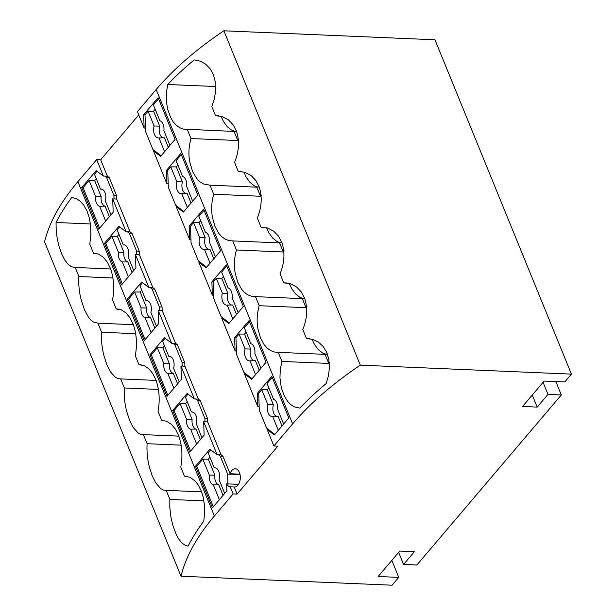 <?xml version="1.0" encoding="UTF-8"?>
<svg xmlns="http://www.w3.org/2000/svg" width="616" height="616" viewBox="0 0 616 616"><rect width="100%" height="100%" fill="white"/><g stroke="black" fill="none" stroke-linecap="round" stroke-linejoin="round"><path stroke-width="0.92" d="M109.371 216.701L105.074 206.168A8.308 4.966 -87.6 0 1 101.871 202.841A8.308 4.966 -87.6 0 1 101.163 196.573L94.625 180.557L89.127 180.534L83.075 187.664L81.743 187.603L96.196 170.586L103.388 176.045L107.384 176.214L100.67 159.76L96.674 159.59L103.388 176.045M72.01 197.52L76.315 198.621L80.165 201.155L83.653 205.036L86.948 210.88L89.328 217.956L90.66 225.818L90.868 235.096L89.805 244.182L93.509 253.253L95.734 253.345M90.444 223.955L56.048 222.492A249.249 121.66 -22.2 0 1 71.741 197.513M183.876 211.496L177.524 206.676L176.191 206.622L183.383 212.073L197.844 195.056L180.85 153.43L166.397 170.447L167.729 170.501L170.801 166.882L176.861 181.72A8.655 5.174 -87.6 0 0 177.223 190.136A8.655 5.174 -87.6 0 0 181.381 193.701A8.655 5.174 -87.6 0 0 181.735 193.67L187.341 207.415M166.397 170.447L166.882 183.799L168.214 183.861L167.729 170.501M168.214 183.861L168.337 187.303L175.668 205.267L177.524 206.676M177.924 164.996L176.299 166.905L170.801 166.882M192.669 201.139L186.633 186.332A8.655 5.174 -87.6 0 0 185.87 179.957A8.655 5.174 -87.6 0 0 182.621 176.515L176.13 160.607L181.304 154.524M176.861 181.72L182.421 181.905A8.308 4.966 -87.6 0 0 182.721 190.159A8.308 4.966 -87.6 0 0 186.278 193.555M191.052 203.049L187.172 193.532L181.735 193.67M182.421 181.905L176.299 166.905M221.059 116.278L223.539 121.598L227.289 126.727L231.655 130.13L235.258 131.431M215.731 86.525L167.76 84.484L166.389 92.585L166.328 100.808L167.514 108.709L170.57 117.402L173.142 121.722L176.161 125.164L179.587 127.651L183.306 129.098L234.088 131.447L236.375 131.008M131.986 233.341L129.321 233.233L127.466 231.824L130.122 231.939L131.986 233.341L139.316 251.313L136.652 251.197L129.321 233.233M230.222 486.833L234.219 487.002L237.114 494.109L233.125 493.94L230.222 486.833A9.14 5.459 92.4 0 1 226.642 483.845L226.888 490.844L212.435 507.861L195.449 466.235L209.902 449.218L217.094 454.67L203.665 421.76L204.15 435.119L189.697 452.136L172.703 410.51L187.164 393.493L194.356 398.945L180.927 366.035L181.404 379.394L166.951 396.404L149.965 354.778L164.418 337.768L171.618 343.22L158.189 310.31L158.666 323.67L144.213 340.679L127.227 299.053L141.68 282.043L148.872 287.495L135.443 254.585L135.928 267.937L121.468 284.954L104.481 243.328L118.942 226.311L126.134 231.77L127.466 231.824M123.901 252.306L118.357 252.167L111.866 236.259L117.363 236.282L123.901 252.306A8.308 4.966 -87.6 0 0 124.617 258.566A8.308 4.966 -87.6 0 0 127.812 261.892L122.361 261.985L128.405 276.792M132.117 272.426L127.812 261.892M117.363 236.282L118.988 234.373M118.357 252.167A8.655 5.174 -87.6 0 0 119.111 258.543A8.655 5.174 -87.6 0 0 122.361 261.985M122.353 283.914L105.813 243.389L104.481 243.328M111.866 236.259L105.813 243.389M124.786 244.999L123.254 244.829L117.194 229.991L119.774 226.95M93.509 253.253L98.46 254.092L103.234 257.172L107.338 262.162L110.449 268.46C113.898 278.301 114.599 288.781 112.551 299.907L116.247 308.978L118.48 309.07M194.494 59.975L200.169 61.115L205.69 64.149L210.279 68.923L213.59 75.16L215.415 82.521L215.654 90.513L214.406 98.676L211.819 106.606L215.523 115.685L222.153 116.586L228.22 119.712L233.087 124.748L236.398 131.054C239.655 141.002 239.047 151.428 234.557 162.331L238.261 171.41L244.891 172.311L250.958 175.437L255.833 180.473L259.136 186.779C262.401 196.727 261.785 207.153 257.303 218.056L261.007 227.135L267.637 228.035L273.704 231.169L278.571 236.198L281.874 242.504C285.139 252.452 284.53 262.878 280.041 273.781L283.745 282.86L290.375 283.76L296.442 286.894L301.316 291.922L304.62 298.229C307.877 308.177 307.269 318.603 302.787 329.514L306.491 338.584L312.597 339.331L318.272 341.972L323.084 346.377L326.703 352.329L328.859 359.49L329.445 367.375L328.497 375.56L326.187 383.568A249.249 121.66 157.8 0 0 299.823 408.092L294.679 406.96L291.129 404.858L287.942 401.763L284.384 396.257L281.289 387.61L279.941 377.7L280.28 369.438L281.928 361.438L278.224 352.36L274.297 352.005L270.601 350.581L267.19 348.125L264.179 344.721L260.499 337.999L257.965 329.113C256.579 321.29 256.98 313.49 259.19 305.705L255.486 296.635L251.551 296.281L247.863 294.856L244.452 292.4L241.441 288.996L237.761 282.274L235.227 273.389C233.834 265.565 234.242 257.765 236.444 249.98L232.74 240.91L228.813 240.556L225.117 239.131L221.706 236.675L218.695 233.272L215.015 226.549L212.481 217.664C211.095 209.84 211.504 202.04 213.706 194.256L210.002 185.185L256.826 187.172L259.12 186.733M167.76 84.484A249.249 121.66 -22.2 0 1 194.125 59.96M166.882 183.799L153.453 150.897L160.645 156.349L175.098 139.332L158.112 97.705L143.659 114.722L144.136 128.074L145.468 128.128L144.991 114.776L148.063 111.157L154.115 125.995A8.655 5.174 -87.6 0 0 154.477 134.411A8.655 5.174 -87.6 0 0 158.643 137.976A8.655 5.174 -87.6 0 0 158.997 137.946L164.603 151.69M144.136 128.074L137.422 111.619L156.179 89.536A249.249 121.66 157.8 0 1 223.877 30.8L434.981 39.778L571.432 374.128L564.787 381.951L544.159 381.073L522.576 406.475L537.214 407.099L532.293 395.033M110.634 268.961L75.183 267.452L78.886 276.522L112.944 277.97M56.048 222.492L56.202 230.592L57.273 238.854L59.159 246.816L61.692 253.969L64.719 259.913L68.06 264.256L71.579 266.805L75.183 267.452M257.996 187.156L254.323 185.816L249.919 182.336L246.161 177.108L243.805 172.003M187.264 129.46L190.968 138.531C188.758 146.315 188.35 154.115 189.743 161.939L192.646 171.695L196.912 178.779L200.069 181.874L203.58 183.999L210.002 185.185M180.927 366.035L184.923 366.204L184.792 362.762L182.136 362.647L174.805 344.683L172.942 343.274L175.606 343.389L162.177 310.479L162.054 307.038L159.39 306.922L152.06 288.958L150.204 287.549L152.868 287.664L139.439 254.755L139.316 251.313M182.259 366.096L182.136 362.647M241.31 171.541L238.261 171.41M218.565 115.808L215.523 115.685M133.379 324.686L97.929 323.177L101.625 332.247C101.155 340.047 101.933 347.894 103.965 355.809L106.876 364.71L110.657 372.087L115.323 377.246L117.979 378.601L120.667 378.902L124.37 387.98C123.893 395.772 124.671 403.619 126.711 411.534L129.522 420.189L133.002 427.188L138.069 432.971L140.718 434.326L143.405 434.627L147.109 443.705C146.639 451.497 147.416 459.343 149.449 467.259L152.26 475.914L155.74 482.913L160.807 488.696L163.456 490.059L166.151 490.351L169.854 499.43L169.793 507.438L171.032 517.756L172.942 525.702L176.214 534.426L178.933 539.339L181.882 543.004L185.408 545.491L188.111 546.107A249.249 121.66 157.8 0 1 203.804 521.121L204.604 512.989L204.389 504.735L203.103 496.858L201.44 491.422L198.39 485.192L195.557 481.442L190.182 477.323L184.477 476.153L186.702 476.253M78.886 276.522C78.409 284.315 79.194 292.169 81.227 300.084L84.5 309.856L88.319 316.963L90.845 320.027L93.463 322.091L97.929 323.177M135.443 254.585L136.775 254.639L136.652 251.197M133.734 270.516L128.128 256.78A8.655 5.174 -87.6 0 0 127.766 248.364A8.655 5.174 -87.6 0 0 124.009 244.814A8.655 5.174 -87.6 0 0 123.254 244.829M281.858 242.458L279.572 242.904L232.74 240.91M136.775 254.639L139.439 254.755M161.138 155.763L154.785 150.951L153.453 150.897M181.019 576.222A249.249 121.66 157.8 0 1 214.368 516.023L77.916 181.674A249.249 121.66 157.8 0 0 44.568 241.872L181.019 576.222L392.123 585.2L398.768 577.385L391.83 560.383M77.916 181.674L96.674 159.59M100.67 159.76L138.769 114.915M143.659 114.722L144.991 114.776M155.178 109.271L153.561 111.18L148.063 111.157M169.931 145.415L163.887 130.607A8.655 5.174 -87.6 0 0 163.132 124.232A8.655 5.174 -87.6 0 0 159.883 120.79L153.392 104.882L158.558 98.799M153.561 111.18L159.683 126.18L154.115 125.995M159.683 126.18A8.308 4.966 -87.6 0 0 159.983 134.434A8.308 4.966 -87.6 0 0 163.533 137.83M168.314 147.324L164.426 137.807L158.997 137.946M145.468 128.128L145.592 131.578L152.922 149.542L154.785 150.951M201.956 437.699L196.35 423.954A8.655 5.174 -87.6 0 0 195.988 415.538A8.655 5.174 -87.6 0 0 192.231 411.996A8.655 5.174 -87.6 0 0 191.476 412.004L185.416 397.166L188.003 394.125M107.384 176.214L109.24 177.616L106.576 177.508L104.72 176.099M97.035 171.225L94.456 174.266L100.508 189.104A8.655 5.174 -87.6 0 1 101.27 189.089A8.655 5.174 -87.6 0 1 105.02 192.631A8.655 5.174 -87.6 0 1 105.382 201.055L110.996 214.791M126.134 231.77L112.705 198.86L114.037 198.914L113.914 195.472L106.576 177.508M203.665 421.76L207.661 421.929L207.538 418.487L204.874 418.372L197.544 400.408L195.688 398.999L198.352 399.114L184.923 366.204M130.122 231.939L116.694 199.03L116.57 195.58L113.914 195.472M116.57 195.58L109.24 177.616M114.037 198.914L116.694 199.03M94.625 180.557L96.242 178.648M81.743 187.603L98.729 229.229L113.182 212.212L112.705 198.86M89.127 180.534L95.611 196.442A8.655 5.174 -87.6 0 0 96.373 202.818A8.655 5.174 -87.6 0 0 99.623 206.26L105.667 221.067M101.163 196.573L95.611 196.442M99.615 228.19L83.075 187.664M105.074 206.168L99.623 206.26M102.04 189.274L100.508 189.104M116.247 308.978L121.198 309.817L125.972 312.897L130.084 317.887L133.187 324.185C136.644 334.026 137.337 344.506 135.289 355.632L138.993 364.703L143.936 365.542L148.718 368.622L152.822 373.612L155.933 379.91C159.382 389.751 160.083 400.231 158.027 411.357L161.731 420.428L166.682 421.267L171.456 424.347L175.56 429.337L178.671 435.635C182.12 445.476 182.821 455.955 180.773 467.082L184.477 476.153M236.436 351.035L236.559 354.477L243.89 372.441L245.745 373.85L244.413 373.796L251.613 379.248L266.066 362.231L249.08 320.605L234.619 337.622L235.104 350.974L236.436 351.035L235.951 337.676L239.031 334.057L245.083 348.895L250.65 349.08A8.308 4.966 -87.6 0 0 250.943 357.334A8.308 4.966 -87.6 0 0 254.5 360.73M259.274 370.224L255.394 360.707L249.957 360.845L255.571 374.59M245.083 348.895A8.655 5.174 -87.6 0 0 245.445 357.319A8.655 5.174 -87.6 0 0 249.603 360.876A8.655 5.174 -87.6 0 0 249.957 360.845M161.731 420.428L163.956 420.52M398.768 577.385L378.132 576.507L399.715 551.097L414.36 551.72L403.572 564.425L416.878 564.988L561.315 394.964L555.855 381.566M543.081 382.336L548.009 394.394L561.315 394.964M252.098 378.671L245.745 373.85M178.856 436.136L143.405 434.627M147.109 443.705L181.166 445.152M223.877 30.8L360.322 365.149A249.249 121.66 157.8 0 0 292.631 423.893L273.874 445.976L267.159 429.521L274.351 434.973L288.804 417.956L271.818 376.33L257.365 393.347L257.842 406.699L244.413 373.796M234.088 131.447L237.791 140.525L190.968 138.531M238.754 139.478L237.791 140.525M152.868 287.664L154.724 289.066L152.06 288.958M154.724 289.066L162.054 307.038M148.872 287.495L150.204 287.549M146.647 308.031L141.095 307.892L134.604 291.992L140.109 292.007L146.647 308.031A8.308 4.966 -87.6 0 0 147.355 314.291A8.308 4.966 -87.6 0 0 150.558 317.617L145.106 317.71L151.151 332.517M154.855 328.151L150.558 317.617M140.109 292.007L141.726 290.105M141.095 307.892A8.655 5.174 -87.6 0 0 141.857 314.268A8.655 5.174 -87.6 0 0 145.106 317.71M145.099 339.639L128.559 299.114L127.227 299.053M134.604 291.992L128.559 299.114M147.524 300.724L145.992 300.554L139.94 285.716L142.519 282.675M101.625 332.247L135.682 333.695M158.189 310.31L159.513 310.364L159.39 306.922M156.479 326.241L150.866 312.505A8.655 5.174 -87.6 0 0 150.504 304.088A8.655 5.174 -87.6 0 0 146.747 300.539A8.655 5.174 -87.6 0 0 145.992 300.554M179.218 381.974L173.612 368.229A8.655 5.174 -87.6 0 0 173.25 359.813A8.655 5.174 -87.6 0 0 169.492 356.271A8.655 5.174 -87.6 0 0 168.73 356.279L162.678 341.441L165.257 338.4M159.513 310.364L162.177 310.479M206.622 267.221L200.262 262.401L198.93 262.347L206.129 267.798L220.582 250.781L203.596 209.155L189.143 226.172L190.467 226.226L193.547 222.607L199.599 237.445A8.655 5.174 -87.6 0 0 199.961 245.861A8.655 5.174 -87.6 0 0 204.119 249.426A8.655 5.174 -87.6 0 0 204.474 249.395L210.087 263.14M189.143 226.172L189.62 239.524L190.952 239.585L190.467 226.226M190.952 239.585L191.076 243.027L198.406 260.991L200.262 262.401M200.662 220.72L199.045 222.63L193.547 222.607M215.415 256.864L209.371 242.057A8.655 5.174 -87.6 0 0 208.616 235.682A8.655 5.174 -87.6 0 0 205.367 232.24L198.876 216.339L204.042 210.249M199.599 237.445L205.166 237.63A8.308 4.966 -87.6 0 0 205.459 245.884A8.308 4.966 -87.6 0 0 209.017 249.28M213.79 258.774L209.91 249.257L204.474 249.395M205.166 237.63L199.045 222.63M213.69 295.31L213.814 298.752L221.152 316.716L223.007 318.125L221.675 318.072L228.867 323.523L243.32 306.506L226.334 264.88L211.881 281.897L212.358 295.249L213.69 295.31L213.213 281.951L216.285 278.332L222.345 293.17A8.655 5.174 -87.6 0 0 222.707 301.594A8.655 5.174 -87.6 0 0 226.865 305.151A8.655 5.174 -87.6 0 0 227.219 305.12L232.825 318.865M256.826 187.172L260.53 196.25L213.706 194.256M261.5 195.203L260.53 196.25M189.62 239.524L176.191 206.622M280.734 242.881L277.061 241.541L272.665 238.061L268.899 232.833L266.543 227.727M156.118 380.411L120.667 378.902M222.345 293.17L227.905 293.355A8.308 4.966 -87.6 0 0 228.205 301.609A8.308 4.966 -87.6 0 0 231.755 305.005M236.536 314.499L232.648 304.982L227.219 305.12M229.36 322.946L223.007 318.125M175.606 343.389L177.462 344.798L174.805 344.683M177.462 344.798L184.792 362.762M171.618 343.22L172.942 343.274M169.385 363.756L163.841 363.617L157.35 347.717L162.847 347.732L169.385 363.756A8.308 4.966 -87.6 0 0 170.093 370.016A8.308 4.966 -87.6 0 0 173.296 373.342L167.845 373.435L173.889 388.242M177.593 383.876L173.296 373.342M162.847 347.732L164.464 345.83M163.841 363.617A8.655 5.174 -87.6 0 0 164.595 369.993A8.655 5.174 -87.6 0 0 167.845 373.435M167.837 395.364L151.297 354.839L149.965 354.778M157.35 347.717L151.297 354.839M170.27 356.456L168.73 356.279M217.094 454.67L221.09 454.839L207.661 421.929M124.37 387.98L158.42 389.428M138.993 364.703L141.218 364.795M279.572 242.904L283.275 251.975L236.444 249.98M284.238 250.928L283.275 251.975M264.048 227.265L261.007 227.135M303.48 298.606L299.807 297.266L295.403 293.786L291.645 288.558L289.281 283.452M255.486 296.635L302.31 298.629L304.597 298.183M204.997 421.821L204.874 418.372M212.358 295.249L198.93 262.347M211.881 281.897L213.213 281.951M223.408 276.445L221.783 278.355L216.285 278.332M238.153 312.589L232.117 297.79A8.655 5.174 -87.6 0 0 231.354 291.406A8.655 5.174 -87.6 0 0 228.105 287.965L221.614 272.064L226.78 265.981M227.905 293.355L221.783 278.355M193.008 412.181L191.476 412.004M201.601 491.861L166.151 490.351M198.352 399.114L200.208 400.523L197.544 400.408M200.208 400.523L207.538 418.487M194.356 398.945L195.688 398.999M192.123 419.481L186.579 419.342L180.088 403.442L185.585 403.457L192.123 419.481A8.308 4.966 -87.6 0 0 192.839 425.741A8.308 4.966 -87.6 0 0 196.042 429.067L190.59 429.167L196.627 443.967M200.339 439.601L196.042 429.067M185.585 403.457L187.21 401.555M186.579 419.342A8.655 5.174 -87.6 0 0 187.341 425.718A8.655 5.174 -87.6 0 0 190.59 429.167M190.575 451.089L174.035 410.564L172.703 410.51M180.088 403.442L174.035 410.564M282.02 425.949L278.132 416.431L272.703 416.57L278.309 430.315M274.844 434.395L268.491 429.575L267.159 429.521M309.532 338.715L306.491 338.584M327.342 353.907L325.055 354.354L328.752 363.425L281.928 361.438M329.722 362.385L328.752 363.425M268.884 387.903L267.267 389.805L273.389 404.804A8.308 4.966 -87.6 0 0 273.689 413.067A8.308 4.966 -87.6 0 0 277.238 416.455M257.842 406.699L259.174 406.76L258.697 393.401L261.769 389.782L267.821 404.627A8.655 5.174 -87.6 0 0 268.183 413.043A8.655 5.174 -87.6 0 0 272.349 416.601A8.655 5.174 -87.6 0 0 272.703 416.57M259.174 406.76L259.298 410.202L266.628 428.174L268.491 429.575M302.31 298.629L306.013 307.7L259.19 305.705M306.976 306.653L306.013 307.7M286.786 282.99L283.745 282.86M326.218 354.331L322.545 352.991L318.149 349.511L314.383 344.282L312.027 339.177M325.055 354.354L278.224 352.36M237.114 494.109L277.862 446.146L273.874 445.976M235.104 350.974L221.675 318.072M221.09 454.839L222.946 456.248L230.091 473.758A9.14 5.459 92.4 0 1 235.243 468.761A9.14 5.459 92.4 0 1 239.416 472.518A9.14 5.459 92.4 0 1 239.578 482.135A9.14 5.459 92.4 0 1 234.465 487.025A9.14 5.459 92.4 0 1 234.219 487.002M234.619 337.622L235.951 337.676M246.146 332.17L244.529 334.08L239.031 334.057M260.899 368.314L254.855 353.515A8.655 5.174 -87.6 0 0 254.092 347.131A8.655 5.174 -87.6 0 0 250.843 343.69L244.36 327.789L249.526 321.706M250.65 349.08L244.529 334.08M214.368 516.023L233.125 493.94M240.048 474.628L227.62 474.097L220.282 456.133L218.426 454.724M238.538 484.353L227.966 483.907L227.62 474.097M227.966 483.907L226.642 483.845M169.854 499.43L203.904 500.877M548.009 394.394L537.214 407.099M360.322 365.149L571.432 374.128M398.644 552.36L403.572 564.425M222.946 456.248L220.282 456.133M230.091 473.758L239.947 474.174M210.741 449.849L208.162 452.891L214.214 467.729A8.655 5.174 -87.6 0 1 214.976 467.721A8.655 5.174 -87.6 0 1 218.726 471.263A8.655 5.174 -87.6 0 1 219.088 479.679L224.701 493.424M195.449 466.235L196.781 466.289L202.833 459.166L208.331 459.19L214.869 475.205A8.308 4.966 -87.6 0 0 215.577 481.466A8.308 4.966 -87.6 0 0 218.78 484.792L213.329 484.892L219.373 499.692M223.077 495.326L218.78 484.792M208.331 459.19L209.948 457.28M215.746 467.906L214.214 467.729M202.833 459.166L209.317 475.067A8.655 5.174 -87.6 0 0 210.079 481.442A8.655 5.174 -87.6 0 0 213.329 484.892M214.869 475.205L209.317 475.067M213.321 506.822L196.781 466.289M257.365 393.347L258.697 393.401M267.267 389.805L261.769 389.782M283.637 424.039L277.593 409.24A8.655 5.174 -87.6 0 0 276.838 402.856A8.655 5.174 -87.6 0 0 273.589 399.414L267.098 383.514L272.264 377.431M273.389 404.804L267.821 404.627M292.631 423.893L156.179 89.536"/></g></svg>

